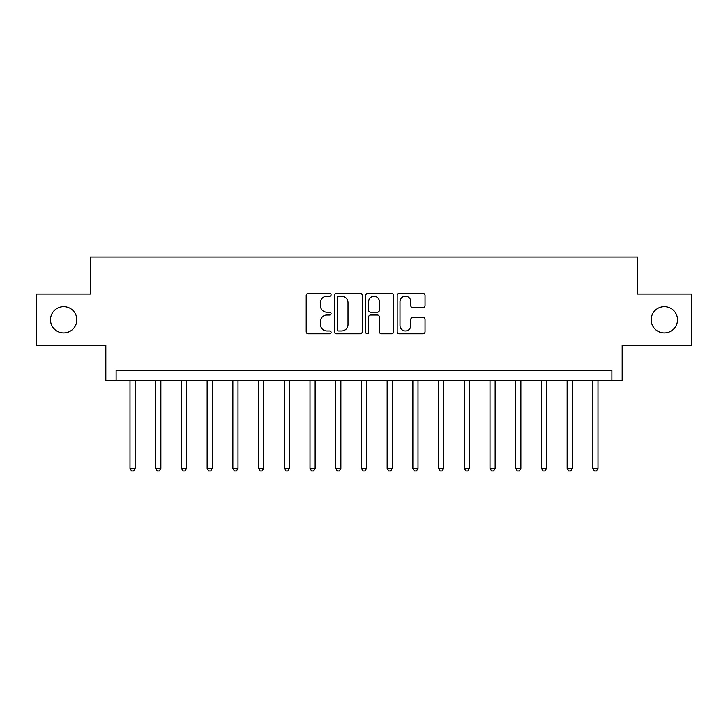 <?xml version="1.0" encoding="UTF-8"?>
<svg xmlns="http://www.w3.org/2000/svg" width="728" height="728" viewBox="0 0 728 728"><rect width="100%" height="100%" fill="white"/><g stroke="black" fill="none" stroke-linecap="round" stroke-linejoin="round"><path stroke-width="1.09" d="M331.085 294.822A1.411 1.411 0 0 0 329.675 293.411L308.217 293.411A2.02 2.02 0 0 0 306.197 295.431L306.197 331.777A2.02 2.02 0 0 0 308.217 333.788L329.675 333.788A1.411 1.411 0 0 0 331.085 332.377A1.411 1.411 0 0 0 329.675 330.967L326.899 330.967A6.461 6.461 0 0 1 320.438 324.506L320.438 321.476A6.461 6.461 0 0 1 326.899 315.015L329.675 315.015A1.411 1.411 0 0 0 331.085 313.604A1.411 1.411 0 0 0 329.675 312.185L326.899 312.185A6.461 6.461 0 0 1 320.438 305.724L320.438 302.693A6.461 6.461 0 0 1 326.899 296.232L329.675 296.232A1.411 1.411 0 0 0 331.085 294.822M651.178 319.774A13.168 13.168 0 0 0 664.346 332.933A13.168 13.168 0 0 0 677.504 319.774A13.168 13.168 0 0 0 664.346 306.606A13.168 13.168 0 0 0 651.178 319.774M50.496 319.774A13.168 13.168 0 0 0 63.655 332.933A13.168 13.168 0 0 0 76.822 319.774A13.168 13.168 0 0 0 63.655 306.606A13.168 13.168 0 0 0 50.496 319.774M423.014 307.644A2.02 2.02 0 0 0 425.034 305.624L425.034 295.431A2.02 2.02 0 0 0 423.014 293.411L399.181 293.411A2.02 2.02 0 0 0 397.17 295.431L397.17 331.777A2.02 2.02 0 0 0 399.181 333.788L423.014 333.788A2.02 2.02 0 0 0 425.034 331.777L425.034 319.456A2.02 2.02 0 0 0 423.014 317.435L412.812 317.435A2.02 2.02 0 0 0 410.792 319.456L410.792 325.562A5.405 5.405 0 0 1 405.396 330.967A5.405 5.405 0 0 1 399.99 325.562L399.99 301.638A5.405 5.405 0 0 1 405.396 296.232A5.405 5.405 0 0 1 410.792 301.638L410.792 305.624A2.02 2.02 0 0 0 412.812 307.644L423.014 307.644M611.884 380.453L622.167 380.453L622.167 345.481L691.6 345.481L691.6 294.057L637.601 294.057L637.601 257.029L90.399 257.029L90.399 294.057L36.4 294.057L36.4 345.481L105.833 345.481L105.833 380.453L611.884 380.453L611.884 370.17L116.116 370.17L116.116 380.453M362.235 295.431A2.02 2.02 0 0 0 360.214 293.411L336.391 293.411A2.02 2.02 0 0 0 334.37 295.431L334.37 331.777A2.02 2.02 0 0 0 336.391 333.788L360.214 333.788A2.02 2.02 0 0 0 362.235 331.777L362.235 295.431M367.786 293.411L391.609 293.411A2.02 2.02 0 0 1 393.63 295.431L393.63 331.777A2.02 2.02 0 0 1 391.609 333.788L381.417 333.788A2.02 2.02 0 0 1 379.397 331.777L379.397 317.035A2.02 2.02 0 0 0 377.377 315.015L370.616 315.015A2.02 2.02 0 0 0 368.596 317.035L368.596 332.377A1.411 1.411 0 0 1 367.176 333.788A1.411 1.411 0 0 1 365.765 332.377L365.765 295.431A2.02 2.02 0 0 1 367.786 293.411M338.611 296.232A1.411 1.411 0 0 0 337.191 297.652L337.191 329.547A1.411 1.411 0 0 0 338.611 330.967L341.532 330.967A6.461 6.461 0 0 0 348.002 324.506L348.002 302.693A6.461 6.461 0 0 0 341.532 296.232L338.611 296.232M379.397 301.738A5.405 5.405 0 0 0 373.992 296.332A5.405 5.405 0 0 0 368.596 301.738L368.596 310.164A2.02 2.02 0 0 0 370.616 312.185L377.377 312.185A2.02 2.02 0 0 0 379.397 310.164L379.397 301.738M130.003 380.453L130.003 468.295L135.144 468.295L135.144 380.453M135.144 468.295L133.597 470.97L131.541 470.97L130.003 468.295M155.71 380.453L155.71 468.295L160.861 468.295L160.861 380.453M160.861 468.295L159.314 470.97L157.257 470.97L155.71 468.295M181.427 380.453L181.427 468.295L186.568 468.295L186.568 380.453M186.568 468.295L185.03 470.97L182.974 470.97L181.427 468.295M207.143 380.453L207.143 468.295L212.285 468.295L212.285 380.453M212.285 468.295L210.747 470.97L208.681 470.97L207.143 468.295M232.86 380.453L232.86 468.295L238.001 468.295L238.001 380.453M238.001 468.295L236.454 470.97L234.398 470.97L232.86 468.295M258.567 380.453L258.567 468.295L263.718 468.295L263.718 380.453M263.718 468.295L262.171 470.97L260.114 470.97L258.567 468.295M284.284 380.453L284.284 468.295L289.425 468.295L289.425 380.453M289.425 468.295L287.888 470.97L285.831 470.97L284.284 468.295M310.001 380.453L310.001 468.295L315.142 468.295L315.142 380.453M315.142 468.295L313.604 470.97L311.539 470.97L310.001 468.295M335.717 380.453L335.717 468.295L340.859 468.295L340.859 380.453M340.859 468.295L339.312 470.97L337.255 470.97L335.717 468.295M361.425 380.453L361.425 468.295L366.575 468.295L366.575 380.453M366.575 468.295L365.028 470.97L362.972 470.97L361.425 468.295M387.141 380.453L387.141 468.295L392.283 468.295L392.283 380.453M392.283 468.295L390.745 470.97L388.688 470.97L387.141 468.295M412.858 380.453L412.858 468.295L417.999 468.295L417.999 380.453M417.999 468.295L416.462 470.97L414.396 470.97L412.858 468.295M438.575 380.453L438.575 468.295L443.716 468.295L443.716 380.453M443.716 468.295L442.169 470.97L440.112 470.97L438.575 468.295M464.282 380.453L464.282 468.295L469.433 468.295L469.433 380.453M469.433 468.295L467.886 470.97L465.829 470.97L464.282 468.295M489.999 380.453L489.999 468.295L495.14 468.295L495.14 380.453M495.14 468.295L493.602 470.97L491.546 470.97L489.999 468.295M515.715 380.453L515.715 468.295L520.857 468.295L520.857 380.453M520.857 468.295L519.319 470.97L517.253 470.97L515.715 468.295M541.432 380.453L541.432 468.295L546.573 468.295L546.573 380.453M546.573 468.295L545.026 470.97L542.97 470.97L541.432 468.295M567.139 380.453L567.139 468.295L572.29 468.295L572.29 380.453M572.29 468.295L570.743 470.97L568.686 470.97L567.139 468.295M592.856 380.453L592.856 468.295L597.997 468.295L597.997 380.453M597.997 468.295L596.46 470.97L594.403 470.97L592.856 468.295"/></g></svg>
